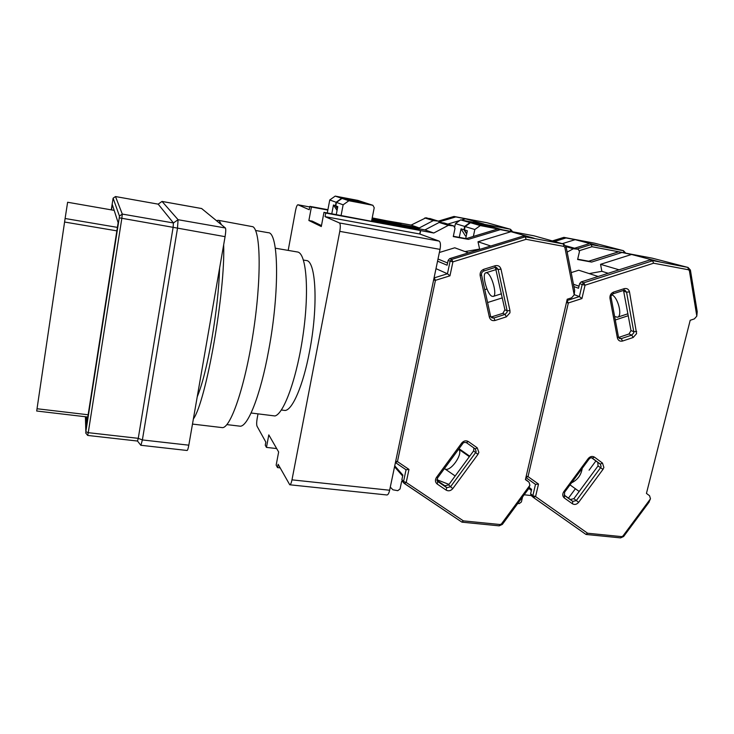 <?xml version="1.0" encoding="UTF-8"?>
<svg xmlns="http://www.w3.org/2000/svg" width="734" height="734" viewBox="0 0 734 734"><rect width="100%" height="100%" fill="white"/><g stroke="black" fill="none" stroke-linecap="round" stroke-linejoin="round"><path stroke-width="1.1" d="M303.436 260.056L306.206 260.524C316.051 260.304 318.418 306.518 309.464 351.861C303.124 385.543 292.435 410.104 285.076 410.471L281.361 410.003M275.314 248.193L297.435 251.982C306.124 252.78 309.436 288.618 303.417 332.438C297.499 376.248 284.095 413.857 274.938 415.958L251.092 413.003M339.438 222.952L325.061 216.649L419.738 233.99L439.134 241.101C440.51 242.082 440.813 244.844 440.024 249.376L389.635 490.239L291.985 479.852L339.778 231.366C340.558 226.687 340.448 223.888 339.438 222.952L439.134 241.101M321.483 225.586L312.17 221.099L308.886 220.503L321.299 226.54L323.988 212.328L325.74 213.062L325.061 216.649M308.886 220.503L311.409 207.016L327.85 210.062M288.187 250.395L295.536 210.557C296.279 206.896 297.068 204.96 297.894 204.758L309.234 209.713L309.858 206.364L311.409 207.016M258.019 413.857L257.148 418.545C256.551 422.224 256.515 424.784 257.038 426.215L265.836 442.097L265.258 445.208L266.46 447.401L268.8 434.886L278.645 451.997L276.158 465.127L277.507 467.595L280.122 467.879M291.985 479.852C291.325 483.036 290.581 484.679 289.756 484.779L278.131 464.292L277.507 467.595M276.681 448.566L266.46 447.401M398.764 222.833L372.147 218.273L401.067 223.631M323.988 212.328L420.454 230.513L325.74 213.062M419.738 233.99L420.454 230.513M289.756 484.779L386.928 494.973C388.02 494.899 388.928 493.321 389.635 490.239M401.067 223.613L372.221 217.915M371.799 220.017L411.6 227.366L407.141 225.778L371.945 219.273M309.858 206.364L327.914 209.704M67.62 202.254L114.174 210.374L67.62 202.254L65.106 218.503L117.403 227.384M36.718 410.902L37.03 408.746L88.135 414.774M116.862 230.861L64.583 222.035L37.03 408.746M64.583 222.035L65.106 218.503M86.511 416.875L86.621 424.463L118.137 222.686L112.32 204.602L111.504 209.906M111.256 209.86L113.119 198.189L119.449 216.062L119.257 217.824L85.832 431.72L85.41 416.747M85.603 432.821L87.676 435.436L88.254 432.675L121.816 218.484L122.303 214.08L115.486 196.547L113.119 198.189L115.449 196.574M113.871 209.419L113.733 210.291M85.832 431.72L88.254 432.675L138.258 438.336L173.114 227.338L119.257 217.824M119.449 216.062L122.303 214.08L173.435 222.962L158.186 204.153L115.486 196.547L158.168 204.144L162.03 201.428L158.149 204.144M201.648 208.548L225.402 227.99C225.944 228.971 225.843 231.861 225.081 236.669L188.812 445.18C188.198 448.566 187.62 450.337 187.087 450.483L140.827 445.272M225.081 236.669L173.114 227.338L173.435 222.962L178.087 219.714L177.472 228.457L142.378 439.941L138.258 438.336L137.506 441.033M225.402 227.99L178.087 219.714L162.067 201.455L201.758 208.566M188.812 445.18L142.378 439.941L140.91 445.336M221.429 224.723L219.246 220.787L218.218 220.292L252.909 226.733C260.818 231.026 261.57 279.223 253.092 333.612C244.697 388.029 230.109 429.537 221.916 427.573L192.482 424.078M218.218 220.292L216.512 220.677M255.56 230.476L268.176 232.696C278.654 231.871 279.883 291.169 268.672 350.338C260.322 396.232 247.349 428.096 239.614 426.133L226.898 424.61M197.226 396.819C202.245 384.671 207.098 365.486 211.787 339.291C216.328 312.666 218.943 288.93 219.613 268.084M193.372 418.967C206.08 401.498 225.457 291.893 223.659 244.807M453.823 216.539L465.457 218.796L483.862 224.008L475.797 222.686L510.277 229.219L487.082 222.76L454.052 216.466L438.391 221.154M455.722 216.943L439.363 221.842M465.457 218.796L461.365 220.026M459.778 220.503L447.813 224.09M398.773 222.806L411.123 225.09L426.004 217.759L438.455 221.173L439.611 222.283M438.455 221.173L429.665 218.448M473.146 222.255L473.714 222.09M371.964 219.191L419.27 227.935L433.289 220.604L438.244 221.118M337.062 210.456L333.465 204.979L331.786 213.759M333.465 204.979L335.456 205.731L336.108 202.272L329.759 199.969L327.3 212.933M329.759 199.969L335.218 196.106L341.705 198.308L365.275 202.823M365.119 202.758L357.843 200.391L335.218 196.106M419.27 227.935L411.123 225.09M337.401 208.695L335.456 205.731M341.705 198.308L336.108 202.272M486.908 272.874C491.918 274.305 497.652 295.912 493.175 296.426L492.055 296.288C487.027 294.527 481.467 273.415 485.89 272.782L486.908 272.874M458.649 449.217C463.824 453.502 449.96 472.999 444.731 468.778L444.446 468.558M528.948 482.128L525.498 479.256L529.049 482.21L529.911 485.192L528.471 488.936M528.838 482.045L525.416 479.614L567.217 299.224L571.658 297.793L574.208 294.839L564.868 247.422L563.886 246.404L526.113 239.321L525.25 236.816L522.911 236.146L449.694 258.616L448.135 260.368L447.107 265.213L437.556 261.157M563.886 246.404L563.428 244L525.25 236.816L451.676 259.414L452.915 261.854L449.96 275.828L447.446 273.773L434.225 277.874L435.436 280.333L397.461 461.603L408.976 469.411L406.214 482.458L463.383 520.874L461.869 522.103L404.489 483.587M408.976 469.411L406.049 469.76L403.562 481.513L406.214 482.458L404.397 483.541L403.911 483.1L461.869 522.103M395.718 461.191L397.461 461.603L395.433 462.558L406.141 469.833M564.868 247.422L566.088 246.697L574.667 290.343L574.208 294.839M495.395 267.442L504.909 309.785L502.873 313.335L491.009 317.051M439.372 252.487L454.777 247.789L468.476 252.854M477.926 454.392L452.768 488.633C450.768 490.881 448.566 491.376 446.162 490.129L437.198 484.027C435.143 482.247 434.895 480.064 436.436 477.476L461.75 442.987C463.769 440.721 465.98 440.244 468.375 441.556L477.238 447.823L478.843 452.383L477.926 454.392L473.604 450.887L448.612 484.917L444.859 485.761L436.913 480.348M473.604 450.887L473.916 447.969M372.89 205.3L365.22 202.804L342.035 198.419L336.438 202.391L343.136 204.814L348.879 200.74L372.89 205.3L374.221 207.731L371.587 221.081L417.976 229.632L420.665 230.586L419.949 234.063M526.113 239.321L452.915 261.854L450.107 261.176L447.446 273.773L435.996 268.653M522.911 236.146L534.15 238.266L510.983 231.696L497.569 229.1M484.816 289.682L486.963 289.003M394.736 465.851L402.856 475.081L401.902 479.596L402.342 481.275M448.969 484.422L436.868 479.678M469.622 456.3L458.943 448.813M390.295 487.11L392.91 489.789L397.755 490.688L400.039 488.991L401.645 481.376L402.507 481.467M500.239 229.669L468.356 239.376L453.273 236.596L455.016 228.311L453.731 225.934L444.198 222.98L439.171 222.457L424.931 229.916L371.789 220.099M439.171 222.457L448.373 225.347L453.731 225.934M448.373 225.347L433.785 233.008L420.665 230.586M465.017 251.569L479.614 249.074L478.008 241.77L510.983 231.696M343.136 204.814L341.09 215.475M336.438 202.391L335.777 205.85L337.796 206.612L336.273 214.594M490.771 246.009L478.008 241.77M487.66 302.518L502.322 297.857M479.614 249.074L480.174 249.266M469.705 456.19L459.025 448.694M468.356 239.376L453.337 236.275L466.173 238.642L497.891 228.999L534.04 235.825L563.684 244.064L566.088 246.697L573.355 248.753L578.273 249.266L579.465 251.56L577.621 259.497L591.613 262.075L577.695 259.194L588.842 261.249L618.166 251.982M433.785 233.008L424.931 229.916M342.035 198.419L348.879 200.74M337.457 208.41L335.777 205.85M497.735 228.999L466.136 238.633M563.602 237.495L575.153 239.66L598.008 245.661L591.154 244.56L623.285 250.652L594.632 243.211L563.969 237.376L552.463 240.945M566.052 237.935L554.509 241.504M575.153 239.66L562.272 243.67M579.484 250.633L591.98 246.716L591.154 244.56L577.126 248.945M574.594 248.239L588.558 243.871M466.218 236.155L465.402 235.889L461.071 228.834L459.255 237.366M461.071 228.834L463.952 229.742L464.659 226.421L455.438 223.622L454.777 226.769M455.438 223.622L460.631 219.888L469.971 222.595L491.826 226.778M481.944 223.953L460.631 219.888M466.65 234.128L463.952 229.742M469.971 222.595L464.659 226.421M611.78 294.793C617.927 296.811 622.836 316.299 617.459 317.226L614.642 316.51M582.218 468.338C581.172 475.045 577.603 479.88 571.511 482.853M697.217 311.721L696.786 316.171L694.364 318.895L690.199 320.29L646.443 493.413L649.562 495.734L650.471 498.753L648.884 502.331M696.814 316.06L689.4 270.736L688.52 269.773L653.609 263.222L652.599 260.781L583.695 282.819L585.062 285.196L581.934 298.564L579.374 296.573L566.997 300.564L568.345 302.958L528.04 476.623L538.508 484.064L535.572 496.579L587.613 533.233L585.87 534.361L533.59 497.588M538.508 484.064L535.499 484.376L532.856 495.652L535.572 496.579L533.352 497.404L585.87 534.361M526.214 476.173L528.04 476.623L525.893 477.55L535.536 484.403M623.515 290.425L630.992 330.566L629.001 333.979L618.579 337.457M571.18 272.617L578.731 270.222L598.164 276.479M602.972 469.393L578.64 502.331C576.722 504.497 574.667 504.983 572.465 503.79L564.299 497.973C562.446 496.276 562.272 494.184 563.776 491.697L588.255 458.521C590.191 456.346 592.255 455.878 594.448 457.126L602.504 463.099L603.88 467.466L602.972 469.393L598.045 465.934L573.869 498.67L570.355 499.496L564.152 495.055M598.045 465.934L597.779 462.356L600.32 464.099L601.109 466.585L600.586 467.686L576.3 500.588L572.768 501.414L564.501 495.505L564.584 492.239L563.776 491.697M591.723 457.878L597.779 462.356M653.609 263.222L585.062 285.196L582.181 284.517L579.374 296.573L574.254 294.655M688.52 269.773L687.877 267.415L649.7 260.01L581.108 281.929L579.612 283.618L578.53 288.251L573.933 286.609M649.7 260.01L660.095 261.974L631.561 254.478L618.67 251.826L652.232 258.166L688.061 267.46L690.41 270.057L689.4 270.736M529.26 487.413L531.627 489.404L530.618 493.734L531.104 495.478L533.269 497.331M575.383 488.743L568.455 498.129M522.544 497.001L521.388 501.983L519.204 503.625L517.773 503.469M524.177 494.78L531.177 495.542M573.355 248.753L567.153 252.092M589.219 273.599L601.862 271.305L600.55 264.313L631.561 254.478M621.588 252.597L591.613 262.075M492.239 226.879L470.448 222.732L465.127 226.567L474.834 229.513L480.284 225.577L502.762 229.916M474.834 229.513L473.357 236.412M566.409 245.945L565.786 245.807M465.127 226.567L464.42 229.88L467.356 230.806L465.705 238.55M619.037 269.809L600.55 264.313M615.294 319.987L628.276 315.712M601.862 271.305L608.202 273.277M595.889 460.961L589.081 470.182M470.448 222.732L480.284 225.577M466.741 233.669L464.42 229.88M339.778 231.366L440.024 249.376M297.958 204.777L309.748 206.96L297.894 204.758M502.551 229.815L510.607 231.338L510.506 229.274L487.082 222.76M433.289 220.604L424.821 217.943M364.862 202.694L357.843 200.391M434.491 220.42L426.004 217.759M509.956 310.592L507.139 310.831L507.13 312.115L505.084 314.4L493.826 318.015L491.844 317.868L490.716 316.29L489.376 317.189L480.155 275.663C479.797 272.617 481.009 270.488 483.798 269.286L495.248 265.717C498.157 265.148 500.074 266.295 501.01 269.158L509.956 310.592L509.946 312.84L506.368 316.849L495.092 320.474C492.22 321.079 490.321 319.978 489.376 317.189M477.238 447.823L475.256 448.924L476.137 451.483L475.614 452.639L450.493 486.835L446.722 487.688L437.354 481.22L437.473 478.054L436.436 477.476M475.338 448.979L466.439 442.685M449.96 275.828L435.436 280.333L433.629 279.948M463.383 520.874L500.138 524.526L501.441 523.911L529.884 485.302M490.569 316.143L481.522 274.828C481.311 273.204 482.018 271.956 483.633 271.085L494.881 267.506M495.092 320.474L493.826 318.015L491.67 316.932M506.368 316.849L505.084 314.4L502.873 313.335M501.01 269.158L498.166 269.47L507.139 310.831L504.909 309.785M495.248 265.717L495.065 267.525L496.597 267.561L498.166 269.47L495.973 268.626M496.12 267.424L496.597 267.561M483.798 269.286L483.633 271.085M480.155 275.663L481.522 274.828M437.198 484.027L437.767 481.587L437.143 480.935M446.162 490.129L446.722 487.688L444.859 485.761M452.768 488.633L448.612 484.917M468.375 441.556L466.365 442.639M461.75 442.987L462.75 443.62C463.328 442.519 464.549 442.207 466.411 442.666L475.256 448.924M501.441 523.911L502.35 524.406L528.563 488.826M500.138 524.526L499.193 525.847L502.35 524.406M395.718 462.759L406.049 469.76M401.902 479.596L403.562 481.513L403.911 483.1L402.25 481.174M449.694 258.616L451.676 259.414L450.107 261.176L448.135 260.368M447.575 263.001L438.014 259.001M534.499 235.953L533.976 235.816M372.624 205.236L365.22 202.804M449.621 225.145L440.4 222.264M444.198 222.98L453.511 225.879M594.604 243.211L563.941 237.376M594.962 243.293L623.45 250.689L624.074 252.845M591.98 246.716L623.762 252.725M491.45 226.659L481.651 223.87M636.672 331.484L633.763 331.685L633.726 332.906L631.763 335.117L621.212 338.631L619.542 338.576L618.487 337.089L617.377 337.906L609.954 298.243C609.706 295.325 610.89 293.288 613.505 292.123L624.239 288.646C626.955 288.086 628.708 289.168 629.497 291.893L636.598 333.631L633.167 337.493L622.597 341.026C619.918 341.613 618.175 340.576 617.377 337.906M602.504 463.099L600.32 464.099L592.154 458.053M581.934 298.564L568.345 302.958L566.446 302.546M587.613 533.233L621.698 536.627L622.927 536.031L650.443 498.863M622.597 341.026L621.212 338.631L618.606 337.53M633.167 337.493L631.763 335.117L629.001 333.979M629.497 291.893L626.561 292.16L633.763 331.685L630.992 330.566M624.239 288.646L623.854 290.315L625.038 290.297L626.561 292.16L623.799 291.233M613.505 292.123L613.147 293.793L623.854 290.315M609.954 298.243L611.083 297.463C610.688 296.252 611.376 295.031 613.147 293.793M564.299 497.973L564.464 495.468M572.465 503.79L572.768 501.414L570.355 499.496M578.64 502.331L573.869 498.67M594.448 457.126L592.274 458.135L591.274 457.741M588.255 458.521L589.026 459.117C590.338 457.777 591.411 457.438 592.237 458.108M622.927 536.031L623.625 536.508L649.131 502.065M621.698 536.627L620.597 537.884L623.625 536.508M526.03 477.66L535.499 484.376M530.618 493.734L532.856 495.652L533.352 497.404L531.104 495.478M581.108 281.929L583.695 282.819L582.181 284.517L579.612 283.618M579.007 286.205L573.474 284.251M531.361 490.523L528.838 488.385L531.37 490.514M502.258 229.733L491.945 226.797M574.529 248.56L565.932 246.147M566.143 245.872L578.126 249.23M87.786 417.022L36.7 411.022M140.855 445.309L137.515 441.042L87.676 435.436M201.703 208.539L162.03 201.428M454.034 216.466L486.835 222.705M453.942 216.466L438.326 221.136M512.699 231.797L510.506 229.274M501.441 293.802L493.175 296.426M455.172 475.971L444.731 468.778M437.473 478.054L462.75 443.62M462.062 522.168L499.193 525.847M497.863 228.99L534.013 235.825L563.684 244.064M394.543 466.787L402.654 476.036M496.175 269.58L485.89 272.782M469.347 456.676L458.667 449.18M563.785 237.385L552.372 240.917M625.561 252.991L623.45 250.689M491.606 226.696L481.807 223.907M627.919 313.785L617.459 317.226M579.181 491.477L570.015 484.871M618.487 337.089L611.083 297.463M564.584 492.239L589.026 459.117M586.163 534.471L620.597 537.884M697.236 311.84L690.41 270.057M618.643 251.817L652.205 258.157L688.061 267.46M618.423 251.826L588.686 261.221M492.101 226.834L502.414 229.77M578.273 249.266L566.281 245.908"/></g></svg>
